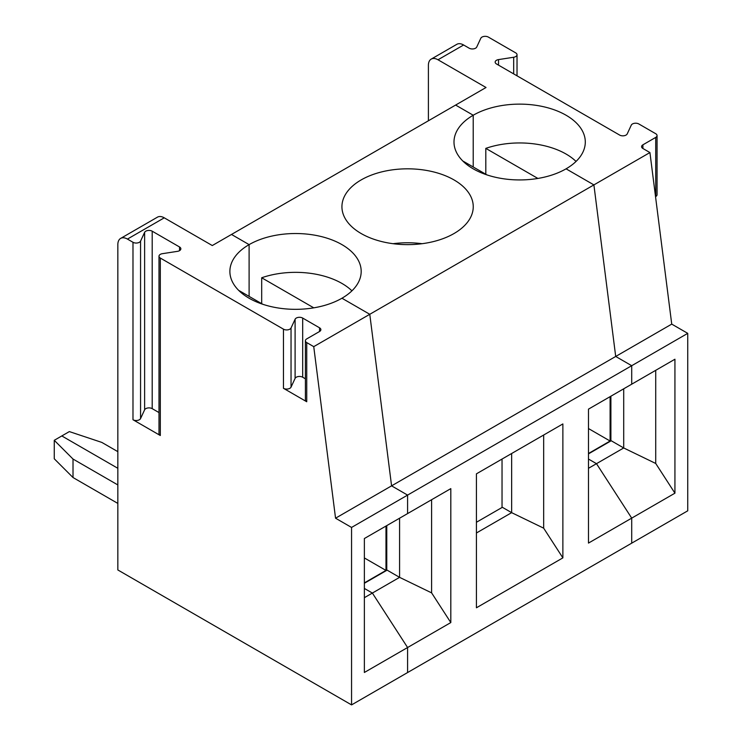 <?xml version="1.0" encoding="UTF-8"?>
<svg xmlns="http://www.w3.org/2000/svg" width="742" height="742" viewBox="0 0 742 742"><rect width="100%" height="100%" fill="white"/><g stroke="black" fill="none" stroke-linecap="round" stroke-linejoin="round"><path stroke-width="1.11" d="M364.368 597.69L372.373 593.062L407.59 647.525L407.59 672.549L631.711 543.163L631.711 518.129L588.48 543.088L588.48 409.139L631.711 384.189L631.711 365.704L615.702 356.457L593.897 184.897L566.072 168.833A65.658 37.907 0 0 0 585.299 142.037A65.658 37.907 0 0 0 544.776 107.015A65.658 37.907 0 0 0 473.22 115.233L455.616 105.067L486.029 87.5L438.003 59.777L463.62 44.993A13.588 7.847 -120 0 0 456.831 44.316L431.213 59.1A13.588 7.847 -120 0 0 428.403 65.324L428.403 120.779M463.62 44.993L469.167 48.193A4.526 2.616 180 0 0 476.744 47.015L480.797 38.269A4.526 2.616 180 0 1 488.375 37.1L515.699 52.877A4.526 2.616 180 0 1 517.026 54.722A4.526 2.616 180 0 1 513.677 57.255L513.677 73.885M513.677 57.255L498.522 59.592A4.526 2.616 180 0 0 495.164 62.124A4.526 2.616 180 0 0 496.491 63.97L619.644 135.072A4.526 2.616 180 0 0 627.222 133.894L631.275 125.148A4.526 2.616 0 0 1 638.853 123.979L655.724 133.718A4.526 2.616 180 0 1 657.05 135.563A4.526 2.616 180 0 1 655.724 137.409L655.724 196.565A4.526 2.616 180 0 0 657.05 194.719L657.05 135.563M642.915 148.502A4.526 2.616 180 0 1 641.589 146.656A4.526 2.616 180 0 1 642.915 144.811L642.915 148.502L649.927 152.555L671.733 324.115L687.741 333.353L687.741 510.811L631.711 543.163L631.711 518.129L674.932 493.18L655.724 463.472L655.724 370.323M438.003 59.777A13.588 7.847 -120 0 0 431.213 59.1M687.741 333.353L631.711 365.704L615.702 356.457L593.897 184.897L566.072 168.833A65.658 37.907 180 0 1 494.524 177.05A65.658 37.907 180 0 1 453.993 142.037A65.658 37.907 180 0 1 473.22 115.233L455.616 105.067L231.495 234.453L249.108 244.628A65.658 37.907 180 0 1 320.655 236.41A65.658 37.907 180 0 1 361.187 271.424A65.658 37.907 180 0 1 341.951 298.228L369.776 314.293L391.581 485.852L407.59 495.099L631.711 365.704L631.711 384.189L674.932 359.23L674.932 493.18M588.48 428.551L610.1 441.026L610.1 396.664M610.1 441.026L588.48 453.51M655.724 463.472L623.707 447.964L623.707 388.808M610.898 396.2L610.898 440.933M588.48 468.295L596.485 463.676L631.711 518.129L596.485 463.676L588.48 459.048L596.485 463.676L623.707 447.964L611.213 440.748L588.48 453.872M642.915 144.811L655.724 137.409M649.927 152.555L369.776 314.293L391.581 485.852L671.733 324.115M537.894 178.451L485.806 148.372A65.658 37.907 180 0 1 576.042 161.441M485.806 148.372L485.806 174.249M473.22 115.233L473.22 166.987L473.22 115.233M54.259 440.303L73.013 459.048L73.013 477.533L54.259 458.788L54.259 440.303L61.809 435.944L69.349 431.594L101.83 442.418L117.839 451.655M399.586 518.204L399.586 577.35L387.101 570.144L364.368 583.268M386.777 570.329L386.777 525.596M364.368 582.897L385.979 570.422L385.979 526.059M335.551 518.204L391.581 485.852L407.59 495.099L407.59 513.585L450.811 488.626L450.811 622.566L407.59 647.525L407.59 672.549L351.56 704.9L351.56 527.441L335.551 518.204L313.745 346.644L369.776 314.293L341.951 298.228A65.658 37.907 180 0 1 270.403 306.446A65.658 37.907 180 0 1 229.881 271.424A65.658 37.907 180 0 1 249.108 244.628L249.108 296.383L249.108 244.628L231.495 234.453L212.286 245.546L164.26 217.823A13.588 7.847 60 0 0 157.471 217.146L120.649 238.405A13.588 7.847 60 0 1 127.439 239.082L164.26 217.823M61.809 435.944L117.839 468.295L61.809 435.944M385.979 570.422L364.368 557.947M502.037 459.048L502.037 507.482M476.429 522.266L502.362 507.296L511.646 512.657L476.429 532.988M511.646 453.501L511.646 512.657L543.663 528.165L562.872 557.873L562.872 423.932L476.429 473.841L476.429 607.781L562.872 557.873M431.603 499.718L431.603 592.867L450.811 622.566M313.773 307.837L261.685 277.768A65.658 37.907 180 0 1 351.921 290.836M261.685 277.768L261.685 303.645M422.077 243.701A65.658 37.907 0 0 0 393.093 243.701M361.168 233.535A65.658 37.907 0 0 0 432.716 241.753A65.658 37.907 0 0 0 473.248 206.73A65.658 37.907 0 0 0 407.59 168.824A65.658 37.907 0 0 0 341.932 206.73A65.658 37.907 0 0 0 361.168 233.535M463.258 161.441A65.658 37.907 180 0 1 463.388 161.311L486.91 174.889M351.56 527.441L407.59 495.099L407.59 513.585L364.368 538.534L364.368 672.475L407.59 647.525L372.373 593.062L364.368 588.443L372.373 593.062L399.586 577.35L431.603 592.867M543.663 528.165L543.663 435.016M319.542 327.806L319.542 331.507A4.526 2.616 180 0 0 320.869 329.652A4.526 2.616 180 0 0 319.542 327.806L302.68 318.068A4.526 2.616 180 0 0 295.103 319.236L291.04 327.992A4.526 2.616 180 0 1 283.463 329.16L160.318 258.058A4.526 2.616 180 0 1 158.992 256.213A4.526 2.616 180 0 1 162.35 253.69L177.496 251.343A4.526 2.616 180 0 0 180.853 248.82A4.526 2.616 180 0 0 179.527 246.965L179.527 250.666M127.439 239.082L132.985 242.282A4.526 2.616 180 0 0 140.563 241.113L140.563 418.562L144.625 409.816A4.526 2.616 180 0 1 152.193 408.647L158.992 412.571M140.563 418.562A4.526 2.616 180 0 1 132.985 419.74L160.318 435.517A4.526 2.616 180 0 1 158.992 433.671L158.992 256.213M319.542 331.507L306.734 338.899A4.526 2.616 180 0 0 305.407 340.745L305.407 399.901A4.526 2.616 180 0 0 306.734 401.747L283.463 388.307A4.526 2.616 180 0 0 291.04 387.138L295.103 378.392A4.526 2.616 180 0 1 302.68 377.224L305.407 378.8M313.745 346.644L306.734 342.591A4.526 2.616 180 0 1 305.407 340.745M239.137 290.836A65.658 37.907 180 0 1 239.276 290.706L262.789 304.285M120.649 238.405A13.588 7.847 60 0 0 117.839 244.628L117.839 569.958L351.56 704.9M73.013 459.048L117.839 484.934M73.013 477.533L117.839 503.419M140.563 241.113L144.625 232.357A4.526 2.616 180 0 1 152.193 231.189L179.527 246.965M498.522 59.592L498.522 65.138M306.734 342.591L306.734 401.747M302.68 318.068L302.68 377.224M295.103 319.236L295.103 378.392M291.04 327.992L291.04 387.138M283.463 329.16L283.463 388.307M132.985 242.282L132.985 419.74M144.625 232.357L144.625 409.816M152.193 231.189L152.193 408.647M160.318 258.058L160.318 435.517M517.026 75.823L517.026 54.722"/></g></svg>
